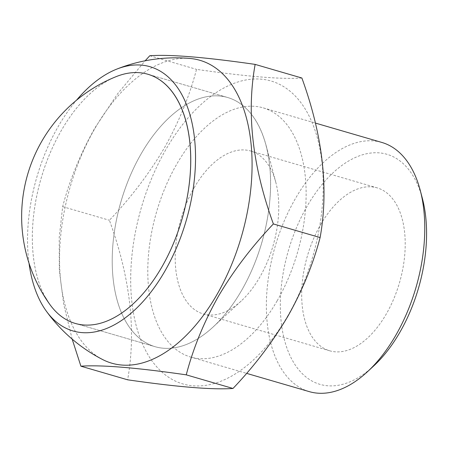 <?xml version="1.0" encoding="UTF-8"?>
<svg xmlns="http://www.w3.org/2000/svg" width="449" height="449" viewBox="0 0 449 449"><rect width="100%" height="100%" fill="white"/><g stroke="black" fill="none" stroke-linecap="round" stroke-linejoin="round"><path stroke-width="0.34" stroke-dasharray="2.25 1.68" d="M320.62 224.657A84.85 47.964 106.2 0 1 377.188 187.873A84.85 47.964 106.2 0 1 386.275 314.014A84.85 47.964 106.2 0 1 329.706 350.798A84.85 47.964 106.2 0 1 320.62 224.657M194.131 187.794A84.85 47.964 106.2 0 1 250.705 151.01A84.85 47.964 106.2 0 1 275.809 182.345A84.85 47.964 106.2 0 1 259.791 277.151A84.85 47.964 106.2 0 1 241.231 300.993A84.85 47.964 106.2 0 1 203.217 313.93A84.85 47.964 106.2 0 1 194.131 187.794M141.177 153.771A129.772 73.361 106.2 0 1 227.699 97.517A129.772 73.361 106.2 0 1 266.1 145.442A129.772 73.361 106.2 0 1 241.596 290.436A129.772 73.361 106.2 0 1 213.213 326.9A129.772 73.361 106.2 0 1 155.073 346.69A129.772 73.361 106.2 0 1 141.177 153.771A129.772 73.361 106.2 0 1 227.699 97.517A129.772 73.361 106.2 0 1 241.596 290.436A129.772 73.361 106.2 0 1 155.073 346.69A129.772 73.361 106.2 0 1 141.177 153.771M45.557 297.704A129.772 73.361 106.2 0 1 61.333 130.502A129.772 73.361 106.2 0 1 147.856 74.242L227.699 97.517L147.856 74.242M29.011 263.198A137.613 77.795 106.2 0 1 76.515 100.206M102.58 359.52A157.722 89.16 106.2 0 1 81.308 340.785A157.722 89.16 106.2 0 1 94.79 128.683A157.722 89.16 106.2 0 1 190.32 58.493M72.16 339.113L63.73 304.371L59.324 270.214L59.206 237.6L62.669 206.641C69.573 180.122 80.326 153.872 94.93 127.898L117.868 93.443L145.139 60.789M287.983 315.524A157.722 89.16 106.2 0 1 152.452 361.518A157.722 89.16 106.2 0 1 165.939 149.422A157.722 89.16 106.2 0 1 301.47 103.422A157.722 89.16 106.2 0 1 287.983 315.524M301.874 78.014C281.68 79.462 246.563 76.577 196.516 69.359C189.478 96.221 178.724 122.465 164.255 148.103C148.978 173.881 130.693 197.936 109.393 220.263C130.3 277.639 136.378 330.823 127.628 379.809M277.168 300.802A129.772 73.361 106.2 0 1 190.651 357.056A129.772 73.361 106.2 0 1 176.754 164.138A129.772 73.361 106.2 0 1 263.271 107.883A129.772 73.361 106.2 0 1 277.168 300.802M309.232 391.618A129.772 73.361 106.2 0 1 295.335 198.699A129.772 73.361 106.2 0 1 381.852 142.445M373.59 366.07A119.788 67.715 106.2 0 1 288.656 352.566A119.788 67.715 106.2 0 1 307.099 206.259A119.788 67.715 106.2 0 1 422.414 198.57M149.786 55.743L196.516 69.359M62.669 206.641L109.393 220.263M49.716 304.287A129.772 73.361 106.2 0 1 61.333 130.502A129.772 73.361 106.2 0 1 116.055 76.672M250.705 151.01L377.188 187.873M275.809 182.345L266.1 145.442M190.651 357.056L246.58 373.36M263.271 107.883L315.428 123.082M75.23 323.42L155.073 346.69L75.23 323.42M241.231 300.993L213.213 326.9M203.217 313.93L329.706 350.798"/><path stroke-width="0.67" d="M147.856 74.242A129.772 73.361 106.2 0 1 172.848 92.651A129.772 73.361 106.2 0 1 161.752 267.166A129.772 73.361 106.2 0 1 75.23 323.42A129.772 73.361 106.2 0 1 50.243 305.011A129.772 73.361 106.2 0 1 49.716 304.287A150.92 150.92 0 0 1 116.055 76.672A129.772 73.361 106.2 0 1 147.856 74.242A129.772 73.361 106.2 0 1 161.752 267.166A129.772 73.361 106.2 0 1 75.23 323.42A129.772 73.361 106.2 0 1 45.557 297.704M76.515 100.206A137.613 77.795 106.2 0 1 116.617 69.18A137.613 77.795 106.2 0 1 176.547 86.236A137.613 77.795 106.2 0 1 164.783 271.291A137.613 77.795 106.2 0 1 46.539 311.426A137.613 77.795 106.2 0 1 46.163 310.91A137.613 77.795 106.2 0 1 29.011 263.198M116.617 69.18A159.721 159.721 0 0 1 190.32 58.493A157.722 89.16 106.2 0 1 230.32 82.683A157.722 89.16 106.2 0 1 216.833 294.785A157.722 89.16 106.2 0 1 102.58 359.52A159.721 159.721 0 0 1 47.038 312.117A159.721 159.721 0 0 1 46.163 310.904M145.139 60.789L149.786 55.743C169.98 54.295 205.098 57.18 255.144 64.392C246.366 113.12 252.445 166.304 273.379 223.944C251.844 246.574 233.559 270.629 218.523 296.104C203.913 322.073 193.16 348.323 186.256 374.842C136.384 367.641 101.266 364.756 80.904 366.193L72.16 339.113M80.904 366.193L127.628 379.809C177.501 387.016 212.618 389.895 232.986 388.464C254.286 366.137 272.571 342.082 287.843 316.304C302.317 290.671 313.071 264.422 320.109 237.566C328.887 188.838 322.809 135.654 301.874 78.014L255.144 64.392M315.428 123.082L381.852 142.445A129.772 73.361 106.2 0 1 420.253 190.37A129.772 73.361 106.2 0 1 395.749 335.364A129.772 73.361 106.2 0 1 367.366 371.828A129.772 73.361 106.2 0 1 309.232 391.618L246.58 373.36M420.253 190.37L422.414 198.57A119.788 67.715 106.2 0 1 399.795 332.412A119.788 67.715 106.2 0 1 373.59 366.07L367.366 371.828M273.379 223.944L320.109 237.566M186.256 374.842L232.986 388.464"/></g></svg>
